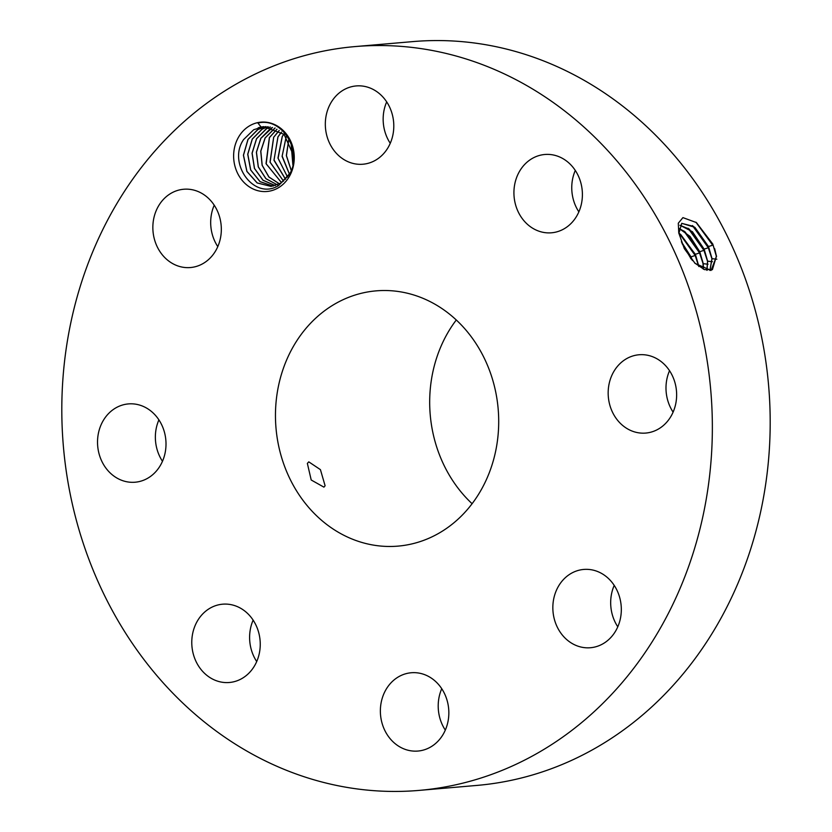 <?xml version="1.0" encoding="UTF-8"?>
<svg xmlns="http://www.w3.org/2000/svg" width="832" height="832" viewBox="0 0 832 832"><rect width="100%" height="100%" fill="white"/><g stroke="black" fill="none" stroke-linecap="round" stroke-linejoin="round"><path stroke-width="1.25" d="M562.806 109.533A373.287 324.896 -94.9 0 0 355.046 46.582A373.287 324.896 -94.9 0 0 70.824 322.67A373.287 324.896 -94.9 0 0 211.359 727.449A373.287 324.896 -94.9 0 0 419.12 790.4A373.287 324.896 -94.9 0 0 703.342 514.311A373.287 324.896 -94.9 0 0 562.806 109.533M419.12 790.4L476.954 785.418A373.287 324.896 -94.9 0 0 761.176 509.33A373.287 324.896 -94.9 0 0 620.641 104.551A373.287 324.896 -94.9 0 0 412.88 41.6L355.046 46.582M289.463 176.29A34.798 30.285 -94.9 0 0 280.332 128.024A34.798 30.285 -94.9 0 0 238.43 137.342A34.798 30.285 -94.9 0 0 247.572 185.619A34.798 30.285 -94.9 0 0 289.463 176.29M615.898 630.573A39.291 34.195 -94.9 0 0 616.283 588.89A39.291 34.195 -94.9 0 0 583.71 569.442A39.291 34.195 -94.9 0 0 558.272 586.591A39.291 34.195 -94.9 0 0 557.877 628.285A39.291 34.195 -94.9 0 0 590.45 647.733A39.291 34.195 -94.9 0 0 615.898 630.573M326.778 524.514A128.097 111.488 -94.9 0 0 398.081 546.114A128.097 111.488 -94.9 0 0 495.612 451.37A128.097 111.488 -94.9 0 0 447.387 312.468A128.097 111.488 -94.9 0 0 376.085 290.867A128.097 111.488 -94.9 0 0 278.554 385.611A128.097 111.488 -94.9 0 0 326.778 524.514M608.951 401.367A39.291 34.195 -94.9 0 0 645.778 433.066A39.291 34.195 -94.9 0 0 675.854 386.464A39.291 34.195 -94.9 0 0 639.028 354.765A39.291 34.195 -94.9 0 0 608.951 401.367M529.662 226.169A39.291 34.195 -94.9 0 0 551.533 232.794A39.291 34.195 -94.9 0 0 581.454 203.726A39.291 34.195 -94.9 0 0 566.654 161.117A39.291 34.195 -94.9 0 0 544.783 154.492A39.291 34.195 -94.9 0 0 514.873 183.56A39.291 34.195 -94.9 0 0 529.662 226.169M366.86 163.623A39.291 34.195 -94.9 0 0 393.38 119.881A39.291 34.195 -94.9 0 0 356.19 85.935A39.291 34.195 -94.9 0 0 352.269 86.538A39.291 34.195 -94.9 0 0 325.738 130.281A39.291 34.195 -94.9 0 0 362.929 164.226A39.291 34.195 -94.9 0 0 366.86 163.623M215.904 250.39A39.291 34.195 -94.9 0 0 216.289 208.697A39.291 34.195 -94.9 0 0 183.716 189.249A39.291 34.195 -94.9 0 0 158.278 206.409A39.291 34.195 -94.9 0 0 157.882 248.092A39.291 34.195 -94.9 0 0 190.455 267.54A39.291 34.195 -94.9 0 0 215.904 250.39M165.225 435.614A39.291 34.195 -94.9 0 0 128.398 403.915A39.291 34.195 -94.9 0 0 98.311 450.518A39.291 34.195 -94.9 0 0 135.138 482.217A39.291 34.195 -94.9 0 0 165.225 435.614M244.504 610.823A39.291 34.195 -94.9 0 0 222.633 604.188A39.291 34.195 -94.9 0 0 192.722 633.256A39.291 34.195 -94.9 0 0 207.511 675.865A39.291 34.195 -94.9 0 0 229.382 682.49A39.291 34.195 -94.9 0 0 259.303 653.422A39.291 34.195 -94.9 0 0 244.504 610.823M407.316 673.358A39.291 34.195 -94.9 0 0 380.786 717.101A39.291 34.195 -94.9 0 0 417.976 751.046A39.291 34.195 -94.9 0 0 421.897 750.443A39.291 34.195 -94.9 0 0 448.427 706.701A39.291 34.195 -94.9 0 0 411.237 672.755A39.291 34.195 -94.9 0 0 407.316 673.358M694.647 262.964L704.434 269.62L712.4 269.662L716.435 256.173L712.785 244.036L716.352 256.329M714.688 248.716L716.435 256.173M712.785 244.036L696.405 222.57L682.926 217.62L678.298 223.205L678.766 232.96L684.31 248.602L695.126 263.442L711.09 270.431L716.581 256.183M614.214 585.385A39.291 34.195 -94.9 0 0 617.781 626.798M669.531 370.718A39.291 34.195 -94.9 0 0 666.775 396.386A39.291 34.195 -94.9 0 0 673.098 412.131M575.286 170.446A39.291 34.195 -94.9 0 0 578.864 211.858M386.693 101.889A39.291 34.195 -94.9 0 0 390.26 143.302M214.219 205.202A39.291 34.195 -94.9 0 0 217.786 246.615M158.902 419.869A39.291 34.195 -94.9 0 0 156.146 445.536A39.291 34.195 -94.9 0 0 162.469 461.282M253.136 620.142A39.291 34.195 -94.9 0 0 256.714 661.554M441.74 688.698A39.291 34.195 -94.9 0 0 445.307 730.111M258.138 127.837A30.087 26.187 -94.9 0 1 261.092 127.026L257.941 123.042C283.067 116.73 303.493 153.286 288.974 175.063L278.606 185.526C254.228 201.022 227.146 163.093 243.62 139.537L253.718 129.719L263.754 126.641L284.055 134.326L293.613 155.626M456.279 319.987A128.097 111.488 -94.9 0 0 472.108 503.714M307.362 463.393L311.21 480.002L323.929 487.146L325.104 485.753L320.424 469.643L308.786 461.864L307.362 463.393M712.348 269.693L716.342 256.225L712.806 244.088M695.916 222.196L712.691 245.18L708.51 246.553L694.876 227.334L681.762 223.319L678.87 233.428M292.677 149.698L293.592 159.13M261.092 127.026L263.754 126.641M709.956 270.452L712.036 258.669L708.51 246.553M709.894 270.452L711.932 258.731L708.406 246.615L693.534 226.377L681.72 223.35M289.921 173.316L280.904 183.082L271.055 186.399L257.202 182.936L246.938 171.402L243.485 155.21L248.019 139.454L257.993 129.47L265.938 126.558M271.055 186.399L257.161 182.967L246.875 171.434L243.412 155.23L247.946 139.464L257.629 129.646L265.897 126.558M692.401 225.534L708.313 247.749L711.942 258.835M706.909 270.338L707.533 261.238L704.028 249.194L689.25 229.07L679.962 225.285M706.992 270.348L707.637 261.175L704.132 249.132L692.432 231.722L679.994 225.233M292.895 164.705L291.294 145.382M292.864 164.84L291.242 145.257M268.112 126.662L262.278 129.095L252.304 139.09L247.801 154.222L250.713 169.946L260.094 181.636L273.229 186.108L260.042 181.667L250.64 169.967L247.718 154.242L252.231 139.1L261.914 129.272L268.07 126.662M688.116 228.238L703.934 250.328L707.543 261.331M703.29 269.142L702.936 262.434L699.65 251.774L684.965 231.774L678.912 228.415M703.373 269.183L703.227 263.682L699.754 251.711L690.05 236.423L678.933 228.332M291.21 170.414L286.354 155.636L288.642 140.088M291.242 170.331L286.426 155.636L288.694 140.161M275.298 185.609L262.964 180.253L254.436 168.47L252.044 153.234L256.506 138.726L266.198 128.908L270.254 126.963M275.34 185.598L263.016 180.222L254.509 168.438L252.127 153.213L256.589 138.715L266.562 128.731L270.296 126.974M683.831 230.932L699.556 252.907L703.144 263.838M698.745 266.438L695.271 254.353L680.68 234.468L678.839 233.158M698.87 266.521L695.375 254.29L678.829 233.022M289.422 174.2L282.1 156.416L286.187 136.666M289.463 174.138L282.152 156.073L286.239 136.718M272.449 127.483L270.483 128.534L260.79 138.362L256.381 152.225L258.263 166.91L265.907 178.703L277.399 184.87L265.959 178.682L258.336 166.878L256.454 152.204L260.874 138.351L272.49 127.494M679.546 233.636L695.178 255.486L698.734 266.344M283.816 134.098L282.214 136.51L277.961 157.986L287.508 177.039M283.858 134.139L282.287 136.51L278.086 158.361L287.55 176.987M692.432 260.541L690.997 256.87L681.387 241.727M692.224 260.291L690.893 256.932L681.502 242.029M279.51 183.882L268.944 177.008L262.194 165.277L260.811 151.174L265.158 137.977L275.132 127.993M279.469 183.903L268.892 177.039L262.122 165.298L260.728 151.195L265.075 137.987L274.768 128.17M682.074 243.495L691.257 259.126M281.476 132.08L277.93 136.885L273.988 160.306L285.553 179.317M281.518 132.111L278.002 136.874L274.009 159.973L285.584 179.275M281.559 182.655L266.178 163.904L269.443 137.613L276.962 129.23M281.528 182.686L266.022 163.623L269.36 137.623L276.921 129.21M279.188 130.478L273.645 137.249L270.015 162.146L283.556 181.168M279.23 130.499L273.718 137.249L270.109 162.188L283.587 181.137M716.851 259.22L712.036 258.669M708.406 246.615L708.313 247.749L704.132 249.132M712.442 261.716L707.637 261.175M704.028 249.194L703.934 250.328L699.754 251.711M708.042 264.222L703.227 263.682M699.65 251.774L699.556 252.907L695.375 254.29M703.643 266.729L698.828 266.178M695.271 254.353L695.178 255.486L690.997 256.87M690.893 256.932L690.498 258.17"/></g></svg>
